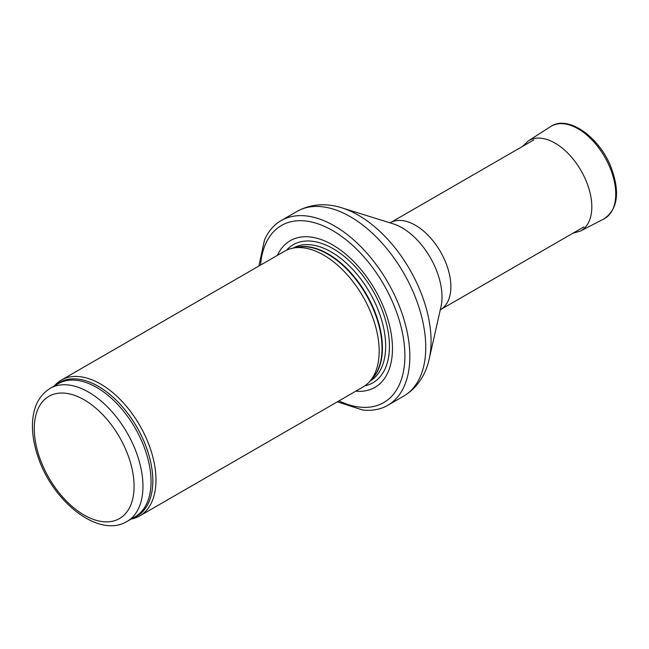 <?xml version="1.0" encoding="UTF-8"?>
<svg xmlns="http://www.w3.org/2000/svg" width="649" height="649" viewBox="0 0 649 649"><rect width="100%" height="100%" fill="white"/><g stroke="black" fill="none" stroke-linecap="round" stroke-linejoin="round"><path stroke-width="0.97" d="M131.155 519.062A78.415 45.276 -120 0 0 139.746 515.914A78.415 45.276 -120 0 0 151.761 453.083A78.415 45.276 -120 0 0 100.538 383.981A78.415 45.276 -120 0 0 61.331 380.095A78.415 45.276 -120 0 0 54.305 385.96M139.746 515.914L362.921 387.064A78.415 45.276 -120 0 0 369.646 381.547A78.415 45.276 -120 0 0 372.696 317.41A78.415 45.276 -120 0 0 323.713 255.122A78.415 45.276 -120 0 0 292.65 248.186A78.415 45.276 -120 0 0 284.505 251.244L61.331 380.095M355.806 391.177A84.686 48.894 -120 0 0 391.29 334.251A84.686 48.894 -120 0 0 332.588 244.884A84.686 48.894 -120 0 0 277.391 255.357M337.318 401.845L362.629 410.014A106.647 61.574 -120 0 0 387.745 405.333A106.647 61.574 -120 0 0 404.092 319.876A106.647 61.574 -120 0 0 334.422 225.901A106.647 61.574 -120 0 0 281.098 220.611A106.647 61.574 -120 0 0 264.484 240.025L258.902 266.025M88.613 392.142A76.85 44.367 -120 0 0 50.192 388.337C38.68 395.647 32.766 407.815 32.45 424.835C32.312 435.065 34.202 445.814 38.096 457.066C52.829 501.872 98.948 538.662 127.042 521.439A76.85 44.367 -120 0 0 138.821 459.857A76.85 44.367 -120 0 0 88.613 392.142M84.183 399.825A70.571 40.749 60 0 1 127.399 511.209A70.571 40.749 60 0 1 40.96 461.309A70.571 40.749 60 0 1 84.183 399.825M127.042 521.439L135.13 516.766A76.85 44.367 -120 0 0 146.909 455.192A76.85 44.367 -120 0 0 96.709 387.469A76.85 44.367 -120 0 0 58.28 383.664L50.192 388.337M132.826 518.097A77.223 44.586 -120 0 0 149.643 457.813A77.223 44.586 -120 0 0 98.226 386.285A77.223 44.586 -120 0 0 55.984 384.995M369.646 381.547L372.688 378.107A76.931 44.416 -120 0 0 375.682 315.179A76.931 44.416 -120 0 0 327.631 254.075A76.931 44.416 -120 0 0 297.153 247.269L292.65 248.186M371.585 379.349A76.85 44.367 -120 0 0 376.68 316.598A76.85 44.367 -120 0 0 328.086 253.881A76.85 44.367 -120 0 0 295.514 247.602M369.954 381.19A76.85 44.367 -120 0 0 381.474 319.543A76.85 44.367 -120 0 0 331.331 252.015A76.85 44.367 -120 0 0 293.113 248.088M364.835 385.847A79.705 46.022 -120 0 0 386.942 325.652A79.705 46.022 -120 0 0 333.083 248.664A79.705 46.022 -120 0 0 286.517 250.198M338.981 400.887A102.258 59.035 -120 0 0 404.822 352.042A102.258 59.035 -120 0 0 332.588 230.541A102.258 59.035 -120 0 0 260.565 265.068M387.745 405.333L403.654 396.141A106.647 61.574 -120 0 0 420 310.684A106.647 61.574 -120 0 0 350.33 216.709A106.647 61.574 -120 0 0 297.007 211.428L281.098 220.611M341.991 207.891L393.124 223.808A56.463 32.596 -120 0 1 402.08 227.807A56.463 32.596 -120 0 1 440.987 306.717L429.208 358.962A102.883 59.4 -120 0 0 358.313 215.176A102.883 59.4 -120 0 0 341.991 207.891C329.294 203.754 312.672 202.683 297.007 211.428M440.29 309.808L440.484 309.687A50.184 28.978 -120 0 0 448.175 269.473A50.184 28.978 -120 0 0 415.392 225.244A50.184 28.978 -120 0 0 390.3 222.761L390.098 222.867M550.677 126.571C567.834 114.524 599.246 136.801 611.009 167.158C620.225 192.072 617.88 209.319 603.976 218.891A53.323 30.787 -120 0 0 604.706 156.92A53.323 30.787 -120 0 0 550.677 126.571L528.262 140.947L522.696 146.325M603.976 218.891L580.32 231.109A52.074 30.065 -120 0 0 581.033 170.59A52.074 30.065 -120 0 0 528.262 140.947M429.208 358.962C426.45 372.023 419.059 386.95 403.654 396.141M440.484 309.687L583.913 226.882M390.3 222.761L533.721 139.957M572.88 233.251L580.32 231.109"/></g></svg>
